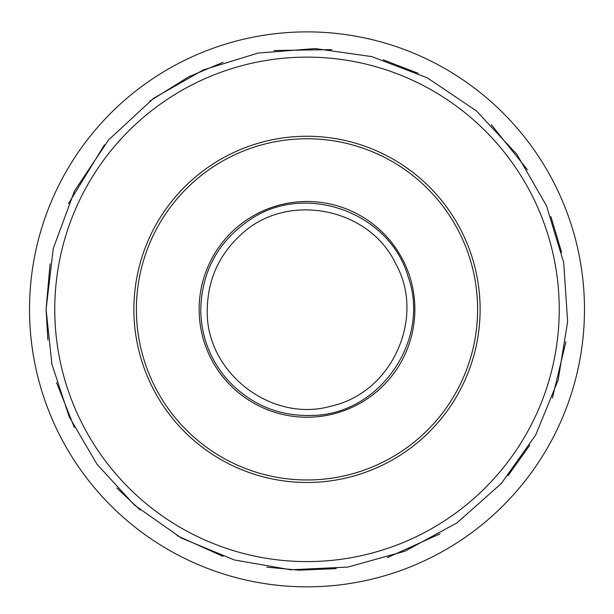 <?xml version="1.0" encoding="UTF-8"?>
<svg xmlns="http://www.w3.org/2000/svg" width="614" height="614" viewBox="0 0 614 614"><rect width="100%" height="100%" fill="white"/><g stroke="black" fill="none" stroke-linecap="round" stroke-linejoin="round"><path stroke-width="0.92" d="M307 482.474A173.117 173.117 0 0 0 480.117 309.364A173.117 173.117 0 0 0 307 136.247A173.117 173.117 0 0 0 133.883 309.364A173.117 173.117 0 0 0 307 482.474M307 31.882A277.482 277.482 0 0 1 547.304 448.105A277.482 277.482 0 0 1 66.696 448.105A277.482 277.482 0 0 1 307 31.882M307 138.756A170.608 170.608 0 0 1 454.751 394.664A170.608 170.608 0 0 1 159.249 394.664A170.608 170.608 0 0 1 307 138.756M199.136 309.364A107.864 107.864 0 0 1 360.932 215.951A107.864 107.864 0 0 1 360.932 402.776A107.864 107.864 0 0 1 199.136 309.364M54.769 309.364A252.231 252.231 0 0 1 433.116 90.918A252.231 252.231 0 0 1 433.116 527.802A252.231 252.231 0 0 1 54.769 309.364M207.271 309.364C205.03 372.099 271.588 423.729 331.798 405.961C393.628 391.77 425.233 316.041 395.861 264.089C369.375 207.171 286.631 191.384 241.049 234.556C219.075 254.656 207.816 279.593 207.271 309.364M200.747 309.364C201.054 336.012 209.904 359.436 227.303 379.629C250.573 404.864 279.37 416.791 313.67 415.402C380.534 413.59 430.974 339.365 408.049 276.53C389.667 212.221 305.227 181.821 250.067 219.651C218.315 241.141 201.876 271.043 200.747 309.364M50.079 263.836L46.073 309.364L51.921 364.279L69.19 416.737L97.119 464.384L134.451 505.084L181.299 538.01L234.203 559.93L290.614 569.769L347.816 567.075L404.956 551.203L457.031 522.836L501.362 483.448L535.654 435.065L558.126 380.189L567.635 321.652L563.683 262.485L546.468 205.736L516.881 154.344L476.456 110.95L427.283 77.817L371.892 56.634L315.197 48.567L258.11 53.057L203.372 69.896L153.63 98.271L108.594 139.908L74.517 190.908L53.288 248.447L46.073 309.364L47.884 340.018M56.549 382.553L74.325 427.451M116.79 487.976L140.115 509.942M177.239 535.73L223.012 556.399M266.906 567.19L298.803 570.16L336.196 568.648M387.357 557.604L440.069 533.804M508.047 475.681L529.767 445.211M552.4 398.018L565.901 341.783M561.641 252.446L550.881 216.604M527.457 169.794L491.3 124.657M418.096 73.273L383.182 59.804M331.844 49.619L274.013 50.532M223.012 62.321L188.544 76.873L149.793 101.11M104.472 144.85L68.476 203.595"/></g></svg>
